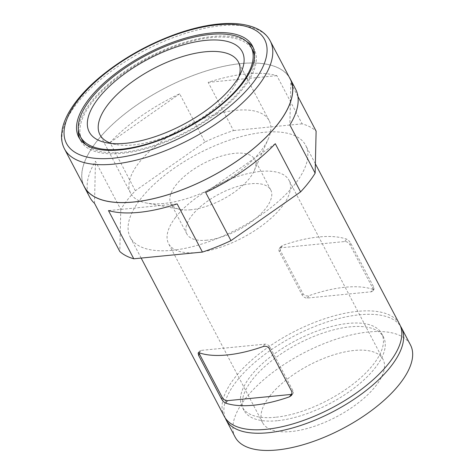 <?xml version="1.0" encoding="UTF-8"?>
<svg xmlns="http://www.w3.org/2000/svg" width="474" height="474" viewBox="0 0 474 474"><rect width="100%" height="100%" fill="white"/><g stroke="black" fill="none" stroke-linecap="round" stroke-linejoin="round"><path stroke-width="0.36" stroke-dasharray="2.37 1.78" d="M373.008 289.377L374.063 289.264L373.595 286.847L350.825 243.47C349.51 241.213 348.112 239.761 346.618 239.115A99.036 42.547 -27.7 0 0 282.765 245.36L280.638 246.847L280.247 250.373L303.022 293.75C304.521 295.764 306.565 296.386 309.155 295.622A99.036 42.547 152.3 0 1 373.008 289.377L371.118 291.806L307.265 298.051A4.307 2.826 37.9 0 1 302.098 294.935L279.322 251.558A4.307 2.826 37.9 0 1 279.287 248.589A4.307 2.826 37.9 0 1 280.875 247.789L344.728 241.544A4.307 2.826 37.9 0 1 349.901 244.655L372.671 288.032A4.307 2.826 37.9 0 1 372.712 291.006A4.307 2.826 37.9 0 1 371.118 291.806M206.865 240.194A47.364 20.352 152.3 0 1 186.874 233.99A47.364 20.352 152.3 0 1 219.349 193.955A47.364 20.352 152.3 0 1 270.743 189.956A47.364 20.352 152.3 0 1 254.082 219.818A47.364 20.352 152.3 0 1 206.865 240.194M175.712 217.169A68.031 29.228 152.3 0 1 238.458 176.233A68.031 29.228 152.3 0 1 289.045 180.351A68.031 29.228 152.3 0 1 242.392 237.853A68.031 29.228 152.3 0 1 168.572 243.6A68.031 29.228 152.3 0 1 175.712 217.169M269.694 396.181A68.031 29.228 152.3 0 1 332.44 355.245A68.031 29.228 152.3 0 1 383.028 359.363A68.031 29.228 152.3 0 1 336.38 416.865A68.031 29.228 152.3 0 1 262.555 422.612A68.031 29.228 152.3 0 1 269.694 396.181M190.886 209.763A47.364 20.352 152.3 0 1 180.446 209.478A47.364 20.352 152.3 0 1 170.895 203.559A47.364 20.352 152.3 0 1 203.37 163.524A47.364 20.352 152.3 0 1 254.769 159.525A47.364 20.352 152.3 0 1 254.218 170.753A47.364 20.352 152.3 0 1 190.886 209.763M163.666 203.482A78.192 33.595 152.3 0 1 146.425 203.014A78.192 33.595 152.3 0 1 130.658 193.244A78.192 33.595 152.3 0 1 184.273 127.151A78.192 33.595 152.3 0 1 269.119 120.544A78.192 33.595 152.3 0 1 268.213 139.078A78.192 33.595 152.3 0 1 163.666 203.482M238.997 76.533A78.192 33.595 152.3 0 1 237.486 80.556A78.192 33.595 152.3 0 1 230.192 92.4A78.192 33.595 152.3 0 1 132.939 144.955A78.192 33.595 152.3 0 1 115.703 144.493A78.192 33.595 152.3 0 1 111.538 143.45M82.038 139.723A96.364 41.404 152.3 0 1 92.146 102.283A96.364 41.404 152.3 0 1 181.027 44.307A96.364 41.404 152.3 0 1 252.678 50.131M254.568 55.926A96.364 41.404 152.3 0 1 186.602 131.582A96.364 41.404 152.3 0 1 85.729 144.564M78.376 129.692A98.088 42.145 152.3 0 1 90.801 102.414A98.088 42.145 152.3 0 1 170.024 47.43A98.088 42.145 152.3 0 1 246.498 41.428M253.205 47.661A98.088 42.145 152.3 0 1 254.2 49.332A98.088 42.145 152.3 0 1 186.946 132.24A98.088 42.145 152.3 0 1 80.515 140.523A98.088 42.145 152.3 0 1 79.703 138.752M235.11 437.022A99.036 42.547 152.3 0 1 303.01 353.314A99.036 42.547 152.3 0 1 410.472 344.954M225.257 418.038A99.036 42.547 152.3 0 1 293.975 336.102A99.036 42.547 152.3 0 1 400.441 326.065M277.249 420.716A78.797 33.855 152.3 0 1 243.986 410.401A78.797 33.855 152.3 0 1 298.016 343.798A78.797 33.855 152.3 0 1 383.519 337.144A78.797 33.855 152.3 0 1 355.802 386.82A78.797 33.855 152.3 0 1 277.249 420.716M275.441 417.274A78.797 33.855 152.3 0 1 242.178 406.959A78.797 33.855 152.3 0 1 296.209 340.356A78.797 33.855 152.3 0 1 381.712 333.702A78.797 33.855 152.3 0 1 353.995 383.377A78.797 33.855 152.3 0 1 275.441 417.274M224.261 416.368A99.036 42.547 152.3 0 1 292.168 332.659A99.036 42.547 152.3 0 1 399.629 324.299M83.489 185.097A116.254 49.948 152.3 0 1 164.022 88.573A116.254 49.948 152.3 0 1 289.199 77.096M84.384 186.797A116.171 49.912 152.3 0 1 164.04 88.602A116.171 49.912 152.3 0 1 290.094 78.797M89.728 197.166A116.254 49.948 152.3 0 1 95.47 161.284L120.775 209.478A116.254 49.948 152.3 0 1 135.345 190.744L110.039 142.55A116.254 49.948 152.3 0 1 179.658 93.811L204.958 142.004A116.254 49.948 152.3 0 1 233.492 130.557L208.193 82.363A116.254 49.948 152.3 0 1 276.846 75.65L302.145 123.844A116.254 49.948 152.3 0 1 316.117 131.132M297.939 96.506L290.811 82.938A116.254 49.948 152.3 0 1 295.592 89.082M172.086 250.319A99.036 42.547 152.3 0 1 130.279 237.356A99.036 42.547 152.3 0 1 198.185 153.647A99.036 42.547 152.3 0 1 305.647 145.287A99.036 42.547 152.3 0 1 270.808 207.713A99.036 42.547 152.3 0 1 172.086 250.319M120.775 209.478L119.809 251.504M204.958 142.004L135.345 190.744M302.145 123.844L233.492 130.557M199.092 352.798A4.307 2.826 37.9 0 1 199.495 351.198A4.307 2.826 37.9 0 1 201.083 350.399L264.936 344.154A4.307 2.826 37.9 0 1 270.103 347.27L292.879 390.647A4.307 2.826 37.9 0 1 292.914 393.616A4.307 2.826 37.9 0 1 292.174 394.196M275.281 143.699L205.663 192.438M177.128 203.885L108.475 210.598M94.51 203.31L95.47 161.284M110.039 142.55L179.658 93.811M208.193 82.363L276.846 75.65M290.811 82.938L289.851 124.964M372.671 288.032L373.595 286.847M349.901 244.655L350.825 243.47M344.728 241.544L346.618 239.115M279.322 251.558L280.247 250.373M280.875 247.789L282.765 245.36M64.5 148.931A116.171 49.912 152.3 0 1 144.155 50.736A116.171 49.912 152.3 0 1 270.216 40.93M307.265 298.051L309.155 295.622M302.098 294.935L303.022 293.75M201.083 350.399L199.198 352.828M292.879 390.647L291.954 391.832M270.103 347.27L269.179 348.461M264.936 344.154L263.052 346.583M374.063 289.264L372.712 291.006M280.638 246.847L279.287 248.589M383.028 359.363L289.045 180.351M262.555 422.612L168.572 243.6M270.743 189.956L254.769 159.525M186.874 233.99L170.895 203.559M254.218 170.753L268.213 139.078M180.446 209.478L146.425 203.014M269.119 120.544L238.398 62.023M130.658 193.244L99.931 134.717M237.486 80.556L241.201 72.149M115.703 144.493L106.674 142.781M254.2 49.332L252.393 45.889M80.515 140.523L78.702 137.081M383.519 337.144L381.712 333.702M243.986 410.401L242.178 406.959M198.138 352.94L199.495 351.198M291.563 395.357L292.914 393.616M315.364 163.797L305.647 145.287M141.157 258.069L130.279 237.356"/><path stroke-width="0.71" d="M111.538 143.45A78.192 33.595 152.3 0 1 99.931 134.717A78.192 33.595 152.3 0 1 153.546 68.623A78.192 33.595 152.3 0 1 238.398 62.023A78.192 33.595 152.3 0 1 238.997 76.533M233.143 85.237A86.375 37.108 -27.7 0 0 241.201 72.149A86.375 37.108 -27.7 0 0 148.481 58.972A86.375 37.108 -27.7 0 0 106.674 142.781A86.375 37.108 -27.7 0 0 233.143 85.237M90.516 99.185A96.364 41.404 152.3 0 1 179.397 41.208A96.364 41.404 152.3 0 1 251.048 47.039A96.364 41.404 152.3 0 1 184.978 128.49A96.364 41.404 152.3 0 1 80.408 136.625A96.364 41.404 152.3 0 1 90.516 99.185M251.048 47.039L252.678 50.131A96.364 41.404 152.3 0 1 254.568 55.926M85.729 144.564A96.364 41.404 152.3 0 1 82.038 139.723L80.408 136.625M246.498 41.428A98.088 42.145 152.3 0 1 253.205 47.661M79.703 138.752A98.088 42.145 152.3 0 1 78.376 129.692M88.993 98.971A98.088 42.145 152.3 0 1 179.462 39.958A98.088 42.145 152.3 0 1 252.393 45.889A98.088 42.145 152.3 0 1 185.138 128.798A98.088 42.145 152.3 0 1 78.702 137.081A98.088 42.145 152.3 0 1 88.993 98.971M400.441 326.065A99.036 42.547 152.3 0 1 401.437 327.741L410.472 344.954A99.036 42.547 152.3 0 1 375.639 407.379A99.036 42.547 152.3 0 1 276.911 449.986A99.036 42.547 152.3 0 1 235.11 437.022L226.068 419.81A99.036 42.547 152.3 0 1 225.257 418.038M401.437 327.741A99.036 42.547 152.3 0 1 366.598 390.167A99.036 42.547 152.3 0 1 267.875 432.774A99.036 42.547 152.3 0 1 226.068 419.81M315.364 163.797L399.629 324.299A99.036 42.547 152.3 0 1 364.79 386.725A99.036 42.547 152.3 0 1 266.068 429.331A99.036 42.547 152.3 0 1 224.261 416.368L141.157 258.069M289.199 77.096A116.254 49.948 152.3 0 1 290.171 78.755A116.254 49.948 152.3 0 1 249.277 152.041A116.254 49.948 152.3 0 1 133.378 202.06A116.254 49.948 152.3 0 1 84.307 186.839A116.254 49.948 152.3 0 1 83.489 185.097M270.216 40.93L290.094 78.797A116.171 49.912 152.3 0 1 249.229 152.024A116.171 49.912 152.3 0 1 133.419 202.007A116.171 49.912 152.3 0 1 84.384 186.797L64.5 148.931C62.349 144.777 61.359 140.191 61.537 135.179L62.248 129.218C63.392 123.596 65.726 117.753 69.245 111.698C76.278 99.736 86.973 87.826 101.329 75.982C123.714 57.828 148.972 43.732 177.104 33.684C199.767 25.827 219.717 22.497 236.935 23.7C253.863 25.258 264.954 31 270.216 40.93A116.171 49.912 152.3 0 1 229.345 114.157A116.171 49.912 152.3 0 1 113.535 164.14A116.171 49.912 152.3 0 1 64.5 148.931M290.171 78.755L295.592 89.082A116.254 49.948 152.3 0 1 289.851 124.964L315.151 173.158A116.254 49.948 152.3 0 1 300.587 191.893L275.281 143.699A116.254 49.948 152.3 0 1 205.663 192.438L230.968 240.632A116.254 49.948 152.3 0 1 202.434 252.079L177.128 203.885A116.254 49.948 152.3 0 1 138.799 212.388A116.254 49.948 152.3 0 1 108.475 210.598L133.781 258.792A116.254 49.948 152.3 0 1 119.809 251.504L94.51 203.31A116.254 49.948 152.3 0 1 89.728 197.166L84.307 186.839M297.939 96.506L316.117 131.132L315.151 173.158M230.968 240.632L300.587 191.893M133.781 258.792L202.434 252.079M292.174 394.196A4.307 2.826 37.9 0 1 291.326 394.415L227.473 400.66A4.307 2.826 37.9 0 1 222.306 397.55L199.53 354.173A4.307 2.826 37.9 0 1 199.092 352.798M199.198 352.828L198.138 352.94L198.606 355.364L221.382 398.735C222.691 400.992 224.095 402.444 225.583 403.09A99.036 42.547 -27.7 0 0 253.412 405.234A99.036 42.547 -27.7 0 0 289.436 396.845L291.563 395.357L291.954 391.832L269.179 348.461C267.686 346.441 265.641 345.819 263.052 346.583A99.036 42.547 152.3 0 1 227.028 354.973A99.036 42.547 152.3 0 1 199.198 352.828M113.724 158.132A111.864 48.064 152.3 0 1 115.852 65.56A111.864 48.064 152.3 0 1 267.075 50.765A111.864 48.064 152.3 0 1 113.724 158.132M199.53 354.173L198.606 355.364M222.306 397.55L221.382 398.735M227.473 400.66L225.583 403.09M291.326 394.415L289.436 396.845"/></g></svg>
